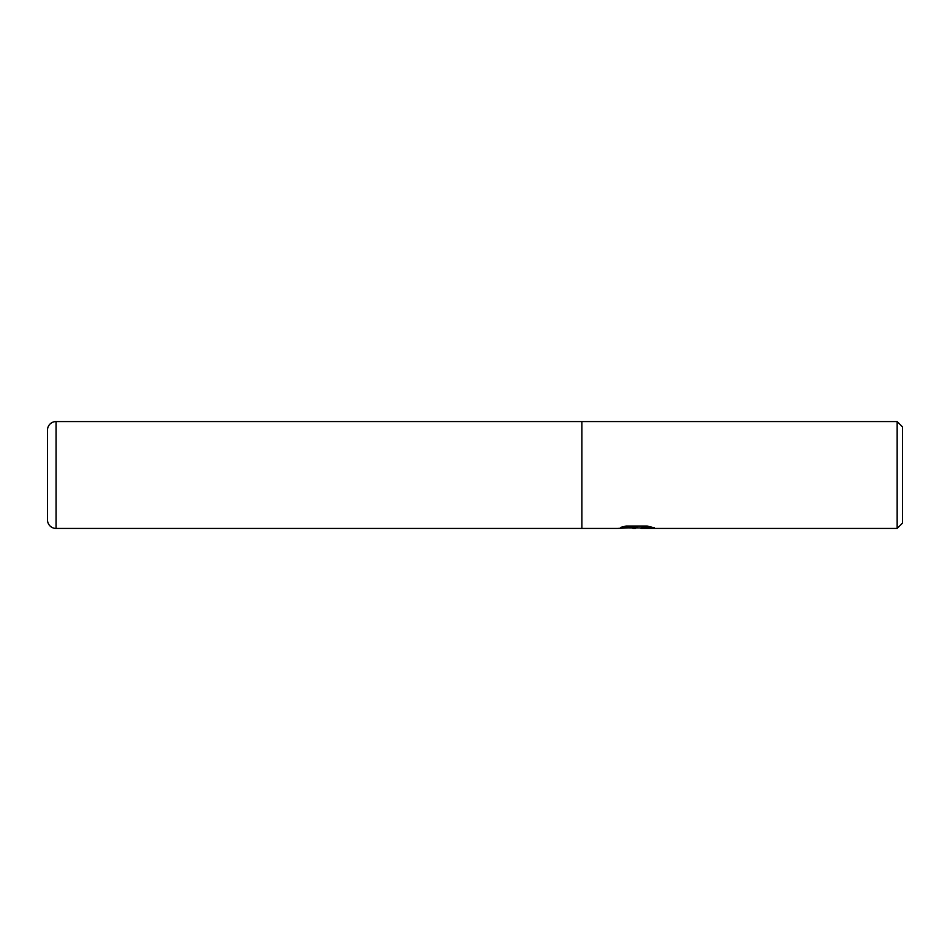<?xml version="1.0" encoding="UTF-8"?>
<svg xmlns="http://www.w3.org/2000/svg" width="950" height="950" viewBox="0 0 950 950"><rect width="100%" height="100%" fill="white"/><g stroke="black" fill="none" stroke-linecap="round" stroke-linejoin="round"><path stroke-width="1.43" d="M622.499 526.87L637.652 527.416L617.322 528.438L581.875 528.438L581.875 421.562L897.156 421.562L902.5 426.906L902.5 523.094L897.156 528.438L641.167 528.438L641.119 527.784L643.471 527.309L650.904 526.894M638.911 527.903L629.292 527.915M635.502 528.438L632.985 528.438M897.156 528.438L897.156 421.562M637.652 527.416L620.564 527.416L626.121 526.027L647.199 526.027L653.315 527.582M654.265 527.689C647.009 527.369 642.58 527.606 640.965 528.402L654.265 528.176M629.494 527.903L636.096 527.523M56.05 421.562L581.875 421.562L581.875 528.438L581.875 421.562L581.875 528.438L56.05 528.438L56.05 421.562A8.55 8.55 0 0 0 47.5 430.113L47.5 450.953M47.5 499.047L47.5 519.888A8.55 8.55 0 0 0 56.05 528.438M47.5 519.888L47.5 430.113M636.334 527.903L640.965 527.903"/></g></svg>
